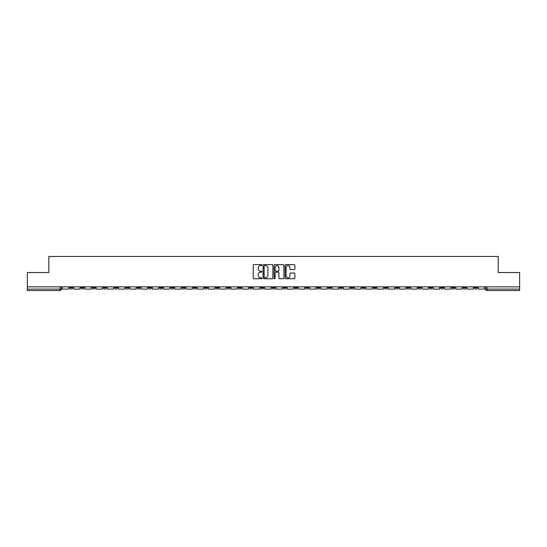 <?xml version="1.0" encoding="UTF-8"?>
<svg xmlns="http://www.w3.org/2000/svg" width="547" height="547" viewBox="0 0 547 547"><rect width="100%" height="100%" fill="white"/><g stroke="black" fill="none" stroke-linecap="round" stroke-linejoin="round"><path stroke-width="0.82" d="M261.972 265.09A0.492 0.492 0 0 0 261.48 264.591L253.965 264.591A0.704 0.704 0 0 0 253.261 265.302L253.261 278.026A0.704 0.704 0 0 0 253.965 278.731L261.48 278.731A0.492 0.492 0 0 0 261.972 278.238A0.492 0.492 0 0 0 261.48 277.746L260.509 277.746A2.263 2.263 0 0 1 258.246 275.483L258.246 274.423A2.263 2.263 0 0 1 260.509 272.16L261.48 272.16A0.492 0.492 0 0 0 261.972 271.661A0.492 0.492 0 0 0 261.48 271.168L260.509 271.168A2.263 2.263 0 0 1 258.246 268.905L258.246 267.845A2.263 2.263 0 0 1 260.509 265.582L261.48 265.582A0.492 0.492 0 0 0 261.972 265.09M440.622 286.86L440.622 287.654L443.508 287.654A1.443 1.443 0 0 1 442.065 289.096A1.443 1.443 0 0 1 440.622 287.654L440.622 286.86M373.198 286.86L373.198 287.654L376.083 287.654A1.443 1.443 0 0 1 374.64 289.096A1.443 1.443 0 0 1 373.198 287.654L373.198 286.86M361.964 286.86L361.964 287.654L364.842 287.654A1.443 1.443 0 0 1 363.399 289.096A1.443 1.443 0 0 1 361.964 287.654L361.964 286.86M294.532 286.86L294.532 287.654L297.418 287.654A1.443 1.443 0 0 1 295.975 289.096A1.443 1.443 0 0 1 294.532 287.654L294.532 286.86M283.298 286.86L283.298 287.654L286.177 287.654A1.443 1.443 0 0 1 284.741 289.096A1.443 1.443 0 0 1 283.298 287.654L283.298 286.86M272.057 286.86L272.057 287.654L274.943 287.654A1.443 1.443 0 0 1 273.5 289.096A1.443 1.443 0 0 1 272.057 287.654L272.057 286.86M249.582 286.86L249.582 287.654L252.468 287.654A1.443 1.443 0 0 1 251.025 289.096A1.443 1.443 0 0 1 249.582 287.654L249.582 286.86M227.108 287.654L227.108 286.86L227.108 287.654A1.443 1.443 0 0 0 228.55 289.096A1.443 1.443 0 0 1 227.108 287.654L229.993 287.654A1.443 1.443 0 0 1 228.55 289.096A1.443 1.443 0 0 0 229.993 287.654L229.993 286.86L229.993 287.654M215.874 287.654L215.874 286.86L215.874 287.654A1.443 1.443 0 0 0 217.309 289.096A1.443 1.443 0 0 1 215.874 287.654L218.752 287.654A1.443 1.443 0 0 1 217.309 289.096M204.633 287.654L204.633 286.86L204.633 287.654A1.443 1.443 0 0 0 206.075 289.096A1.443 1.443 0 0 1 204.633 287.654L207.511 287.654A1.443 1.443 0 0 1 206.075 289.096A1.443 1.443 0 0 0 207.511 287.654L207.511 286.86L207.511 287.654M193.392 286.86L193.392 287.654L196.277 287.654A1.443 1.443 0 0 1 194.835 289.096A1.443 1.443 0 0 1 193.392 287.654L193.392 286.86M182.158 286.86L182.158 287.654L185.036 287.654A1.443 1.443 0 0 1 183.601 289.096A1.443 1.443 0 0 1 182.158 287.654L182.158 286.86M170.917 286.86L170.917 287.654L173.802 287.654A1.443 1.443 0 0 1 172.36 289.096A1.443 1.443 0 0 1 170.917 287.654L170.917 286.86M159.683 287.654L159.683 286.86L159.683 287.654A1.443 1.443 0 0 0 161.126 289.096A1.443 1.443 0 0 1 159.683 287.654L162.562 287.654A1.443 1.443 0 0 1 161.126 289.096M137.208 287.654L137.208 286.86L137.208 287.654A1.443 1.443 0 0 0 138.644 289.096A1.443 1.443 0 0 1 137.208 287.654L140.087 287.654A1.443 1.443 0 0 1 138.644 289.096A1.443 1.443 0 0 0 140.087 287.654L140.087 286.86L140.087 287.654M125.967 287.654L125.967 286.86L125.967 287.654A1.443 1.443 0 0 0 127.41 289.096A1.443 1.443 0 0 1 125.967 287.654L128.853 287.654A1.443 1.443 0 0 1 127.41 289.096A1.443 1.443 0 0 0 128.853 287.654L128.853 286.86L128.853 287.654M114.733 287.654L114.733 286.86L114.733 287.654A1.443 1.443 0 0 0 116.169 289.096A1.443 1.443 0 0 1 114.733 287.654L117.612 287.654A1.443 1.443 0 0 1 116.169 289.096A1.443 1.443 0 0 0 117.612 287.654L117.612 286.86L117.612 287.654M103.492 287.654L103.492 286.86L103.492 287.654A1.443 1.443 0 0 0 104.935 289.096A1.443 1.443 0 0 1 103.492 287.654L106.378 287.654A1.443 1.443 0 0 1 104.935 289.096M92.258 287.654L92.258 286.86L92.258 287.654A1.443 1.443 0 0 0 93.694 289.096A1.443 1.443 0 0 1 92.258 287.654L95.137 287.654A1.443 1.443 0 0 1 93.694 289.096A1.443 1.443 0 0 0 95.137 287.654L95.137 286.86L95.137 287.654M81.018 287.654L81.018 286.86L81.018 287.654A1.443 1.443 0 0 0 82.46 289.096A1.443 1.443 0 0 1 81.018 287.654L83.896 287.654A1.443 1.443 0 0 1 82.46 289.096A1.443 1.443 0 0 0 83.896 287.654L83.896 286.86L83.896 287.654M294.163 269.575A0.704 0.704 0 0 0 294.874 268.871L294.874 265.302A0.704 0.704 0 0 0 294.163 264.591L285.821 264.591A0.704 0.704 0 0 0 285.117 265.302L285.117 278.026A0.704 0.704 0 0 0 285.821 278.731L294.163 278.731A0.704 0.704 0 0 0 294.874 278.026L294.874 273.712A0.704 0.704 0 0 0 294.163 273.008L290.594 273.008A0.704 0.704 0 0 0 289.889 273.712L289.889 275.852A1.894 1.894 0 0 1 287.995 277.746A1.894 1.894 0 0 1 286.102 275.852L286.102 267.476A1.894 1.894 0 0 1 287.995 265.582A1.894 1.894 0 0 1 289.889 267.476L289.889 268.871A0.704 0.704 0 0 0 290.594 269.575L294.163 269.575M27.35 286.86L27.35 272.529L48.82 272.529L48.82 256.461L498.18 256.461L498.18 272.529L519.65 272.529L519.65 286.86L27.35 286.86L27.35 289.096L61.421 289.096L61.421 286.86L61.421 289.096A1.443 1.443 0 0 1 59.985 290.539L27.35 290.539L27.35 289.096M272.885 265.302A0.704 0.704 0 0 0 272.174 264.591L263.832 264.591A0.704 0.704 0 0 0 263.121 265.302L263.121 278.026A0.704 0.704 0 0 0 263.832 278.731L272.174 278.731A0.704 0.704 0 0 0 272.885 278.026L272.885 265.302M274.826 264.591L283.168 264.591A0.704 0.704 0 0 1 283.879 265.302L283.879 278.026A0.704 0.704 0 0 1 283.168 278.731L279.599 278.731A0.704 0.704 0 0 1 278.895 278.026L278.895 272.864A0.704 0.704 0 0 0 278.184 272.16L275.818 272.16A0.704 0.704 0 0 0 275.107 272.864L275.107 278.238A0.492 0.492 0 0 1 274.615 278.731A0.492 0.492 0 0 1 274.115 278.238L274.115 265.302A0.704 0.704 0 0 1 274.826 264.591M485.579 286.86L485.579 289.096L519.65 289.096L519.65 290.539L487.015 290.539A1.443 1.443 0 0 1 485.579 289.096M519.65 286.86L519.65 289.096M477.223 286.86L477.223 287.654A1.443 1.443 0 0 1 475.781 289.096A1.443 1.443 0 0 1 474.338 287.654L477.223 287.654A1.443 1.443 0 0 1 475.781 289.096M474.338 286.86L474.338 287.654M465.982 286.86L465.982 287.654A1.443 1.443 0 0 1 464.54 289.096A1.443 1.443 0 0 1 463.104 287.654A1.443 1.443 0 0 0 464.54 289.096M463.104 286.86L463.104 287.654L465.982 287.654M454.742 286.86L454.742 287.654A1.443 1.443 0 0 1 453.306 289.096A1.443 1.443 0 0 1 451.863 287.654L454.742 287.654M451.863 286.86L451.863 287.654M443.508 286.86L443.508 287.654A1.443 1.443 0 0 1 442.065 289.096M432.267 286.86L432.267 287.654A1.443 1.443 0 0 1 430.831 289.096A1.443 1.443 0 0 1 429.388 287.654L432.267 287.654M429.388 286.86L429.388 287.654M421.033 286.86L421.033 287.654A1.443 1.443 0 0 1 419.59 289.096A1.443 1.443 0 0 1 418.147 287.654L421.033 287.654M418.147 286.86L418.147 287.654M409.792 286.86L409.792 287.654A1.443 1.443 0 0 1 408.356 289.096A1.443 1.443 0 0 1 406.913 287.654A1.443 1.443 0 0 0 408.356 289.096M406.913 286.86L406.913 287.654L409.792 287.654M398.558 286.86L398.558 287.654A1.443 1.443 0 0 1 397.115 289.096A1.443 1.443 0 0 1 395.672 287.654L398.558 287.654M395.672 286.86L395.672 287.654M387.317 286.86L387.317 287.654A1.443 1.443 0 0 1 385.874 289.096A1.443 1.443 0 0 1 384.438 287.654L387.317 287.654M384.438 286.86L384.438 287.654M376.083 286.86L376.083 287.654M364.842 286.86L364.842 287.654L364.842 286.86M353.608 286.86L353.608 287.654A1.443 1.443 0 0 1 352.165 289.096A1.443 1.443 0 0 1 350.723 287.654L353.608 287.654M350.723 286.86L350.723 287.654M342.367 286.86L342.367 287.654A1.443 1.443 0 0 1 340.925 289.096A1.443 1.443 0 0 1 339.489 287.654L342.367 287.654M339.489 286.86L339.489 287.654M331.126 286.86L331.126 287.654A1.443 1.443 0 0 1 329.691 289.096A1.443 1.443 0 0 1 328.248 287.654L331.126 287.654M328.248 286.86L328.248 287.654M319.892 286.86L319.892 287.654A1.443 1.443 0 0 1 318.45 289.096A1.443 1.443 0 0 1 317.007 287.654L319.892 287.654M317.007 286.86L317.007 287.654M308.652 286.86L308.652 287.654A1.443 1.443 0 0 1 307.216 289.096A1.443 1.443 0 0 1 305.773 287.654L308.652 287.654M305.773 286.86L305.773 287.654M297.418 286.86L297.418 287.654A1.443 1.443 0 0 1 295.975 289.096M286.177 286.86L286.177 287.654M274.943 287.654L274.943 286.86L274.943 287.654A1.443 1.443 0 0 1 273.5 289.096M263.702 286.86L263.702 287.654A1.443 1.443 0 0 1 262.259 289.096A1.443 1.443 0 0 1 260.823 287.654A1.443 1.443 0 0 0 262.259 289.096A1.443 1.443 0 0 0 263.702 287.654L260.823 287.654L260.823 286.86M252.468 287.654L252.468 286.86L252.468 287.654A1.443 1.443 0 0 1 251.025 289.096M241.227 286.86L241.227 287.654A1.443 1.443 0 0 1 239.784 289.096A1.443 1.443 0 0 1 238.348 287.654A1.443 1.443 0 0 0 239.784 289.096M238.348 286.86L238.348 287.654L241.227 287.654M218.752 286.86L218.752 287.654L218.752 286.86M196.277 287.654L196.277 286.86L196.277 287.654A1.443 1.443 0 0 1 194.835 289.096M185.036 287.654L185.036 286.86L185.036 287.654A1.443 1.443 0 0 1 183.601 289.096M173.802 287.654L173.802 286.86L173.802 287.654A1.443 1.443 0 0 1 172.36 289.096M162.562 286.86L162.562 287.654L162.562 286.86M151.328 287.654L151.328 286.86L151.328 287.654A1.443 1.443 0 0 1 149.885 289.096A1.443 1.443 0 0 1 148.442 287.654L151.328 287.654A1.443 1.443 0 0 1 149.885 289.096M148.442 286.86L148.442 287.654M106.378 286.86L106.378 287.654L106.378 286.86M72.662 286.86L72.662 287.654A1.443 1.443 0 0 1 71.219 289.096A1.443 1.443 0 0 1 69.777 287.654A1.443 1.443 0 0 0 71.219 289.096A1.443 1.443 0 0 0 72.662 287.654L72.662 286.86M69.777 286.86L69.777 287.654L72.662 287.654M59.985 286.86L59.985 290.539A1.443 1.443 0 0 0 61.421 289.096M264.611 265.582A0.492 0.492 0 0 0 264.112 266.074L264.112 277.247A0.492 0.492 0 0 0 264.611 277.746L265.637 277.746A2.263 2.263 0 0 0 267.893 275.483L267.893 267.845A2.263 2.263 0 0 0 265.637 265.582L264.611 265.582M278.895 267.51A1.894 1.894 0 0 0 277.001 265.616A1.894 1.894 0 0 0 275.107 267.51L275.107 270.464A0.704 0.704 0 0 0 275.818 271.168L278.184 271.168A0.704 0.704 0 0 0 278.895 270.464L278.895 267.51M68.806 286.86L68.806 289.096L62.399 289.096L62.399 286.86M80.047 286.86L80.047 289.096L73.633 289.096L73.633 286.86M91.281 286.86L91.281 289.096L84.874 289.096L84.874 286.86M102.521 286.86L102.521 289.096L96.108 289.096L96.108 286.86M113.755 286.86L113.755 289.096L107.349 289.096L107.349 286.86M124.996 286.86L124.996 289.096L118.583 289.096L118.583 286.86M136.23 286.86L136.23 289.096L129.824 289.096L129.824 286.86M147.471 286.86L147.471 289.096L141.058 289.096L141.058 286.86M158.712 286.86L158.712 289.096L152.298 289.096L152.298 286.86M169.946 286.86L169.946 289.096L163.532 289.096L163.532 286.86M181.187 286.86L181.187 289.096L174.773 289.096L174.773 286.86M192.421 286.86L192.421 289.096L186.014 289.096L186.014 286.86M203.662 286.86L203.662 289.096L197.248 289.096L197.248 286.86M214.896 286.86L214.896 289.096L208.489 289.096L208.489 286.86M226.137 286.86L226.137 289.096L219.723 289.096L219.723 286.86M237.371 286.86L237.371 289.096L230.964 289.096L230.964 286.86M248.612 286.86L248.612 289.096L242.198 289.096L242.198 286.86M259.852 286.86L259.852 289.096L253.439 289.096L253.439 286.86M271.086 286.86L271.086 289.096L264.673 289.096L264.673 286.86M282.327 286.86L282.327 289.096L275.914 289.096L275.914 286.86M293.561 286.86L293.561 289.096L287.148 289.096L287.148 286.86M304.802 286.86L304.802 289.096L298.388 289.096L298.388 286.86M316.036 286.86L316.036 289.096L309.629 289.096L309.629 286.86M327.277 286.86L327.277 289.096L320.863 289.096L320.863 286.86M338.511 286.86L338.511 289.096L332.104 289.096L332.104 286.86M349.752 286.86L349.752 289.096L343.338 289.096L343.338 286.86M360.986 286.86L360.986 289.096L354.579 289.096L354.579 286.86M372.227 286.86L372.227 289.096L365.813 289.096L365.813 286.86M383.468 286.86L383.468 289.096L377.054 289.096L377.054 286.86M394.702 286.86L394.702 289.096L388.288 289.096L388.288 286.86M405.942 286.86L405.942 289.096L399.529 289.096L399.529 286.86M417.176 286.86L417.176 289.096L410.77 289.096L410.77 286.86M428.417 286.86L428.417 289.096L422.004 289.096L422.004 286.86M439.651 286.86L439.651 289.096L433.245 289.096L433.245 286.86M450.892 286.86L450.892 289.096L444.479 289.096L444.479 286.86M462.126 286.86L462.126 289.096L455.719 289.096L455.719 286.86M473.367 286.86L473.367 289.096L466.953 289.096L466.953 286.86M484.601 286.86L484.601 289.096L478.194 289.096L478.194 286.86M487.015 286.86L487.015 290.539"/></g></svg>
